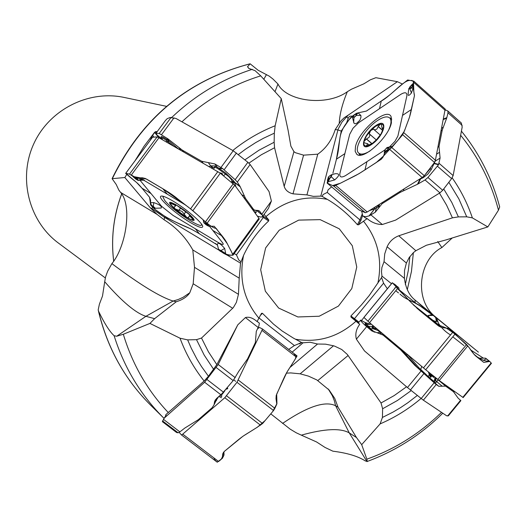 <?xml version="1.0" encoding="UTF-8"?>
<svg xmlns="http://www.w3.org/2000/svg" width="526" height="526" viewBox="0 0 526 526"><rect width="100%" height="100%" fill="white"/><g stroke="black" fill="none" stroke-linecap="round" stroke-linejoin="round"><path stroke-width="0.79" d="M234.215 253.558L236.45 254.88L263.907 216.594L268.786 219.967L264.098 214.378M341.196 131.092L337.909 129.889L335.226 129.6L341.045 120.783L344.339 117.62L348.179 115.161L341.985 122.071L338.159 129.041L320.814 196.113L313.345 196.369L306.934 194.896L292.989 193.844C288.32 192.654 285.388 190.182 284.191 186.428L274.565 147.747L274.145 142.25L274.329 133.163L275.151 125.767L281.252 98.625L260.718 75.856L255.084 70.662L248.93 68.446L247.542 66.789L250.12 63.791L258.161 70.293L269.253 76.145L272.935 79.012L277.958 84.015C286.466 101.38 326.541 106.745 347.338 91.708L351.467 89.216L363.867 83.825L370.284 79.86L375.853 77.697L397.393 81.694L402.462 84.048M157.235 131.553L155.321 131.704L155.624 131.914L154.736 132.486L155.321 131.704M292.186 352.137L303.075 342.794L301.622 342.505L293.455 338.133L282.074 330.946L273.435 324.062L262.428 313.292L261.494 313.358L257.076 321.557C252.842 317.895 248.962 316.567 245.425 317.559L237.798 324.818L216.824 364.617L208.447 376.248L204.147 381.034L165.808 414.685L166.019 415.408L164.276 418.065L204.64 382.257L218.205 364.505L237.798 324.818M114.109 335.719C109.579 331.505 104.411 323.385 98.612 311.346C107.488 348.265 124.945 379.654 150.982 405.52L164.066 418.38C140.889 395.394 124.241 367.838 114.109 335.719L116.7 336.239L123.321 334.26L149.936 323.418L180.024 338.205L187.65 339.881L196.5 339.658L201.511 338.047L233.34 307.605L236.398 302.351L238.462 294.317L194.502 267.333L193.18 283.764L189.787 292.772C187.151 296.789 182.647 299.787 176.269 301.76L154.611 318.671L145.919 316.31C135.78 313.141 122.045 301.615 104.707 281.732L105.562 276.978L107.699 271.133L111.893 263.631C126.227 246.464 132.381 205.508 120.572 192.385L118.823 190.05L116.187 184.435L112.091 178.682L124.833 177.518L126.766 174.435M227.37 255.228L240.54 263.164L239.205 278.149L238.462 294.317M240.54 263.164L243.558 255.399C249.613 242.42 257.97 230.953 268.628 220.999L262.336 216.844M320.814 196.113L322.201 196.402L327.31 199.347C338.225 205.765 348.265 214.233 357.437 224.74L359.889 219.861L361.02 220.118L358.594 224.799L357.437 224.74M165.394 120.553L167.202 118.659L170.003 117.554L175.908 118.422L233.215 150.752L247.877 162.278L250.133 164.513L269.049 191.563L271.396 201.037L268.457 208.362L264.762 213.464M268.786 219.967L268.628 220.999M358.594 224.799L367.148 218.606C371.777 222.537 376.833 224.51 382.33 224.51L395.624 220.111L439.933 192.838L442.701 190.267L451.637 178.603L453.142 175.585L462.183 127.029L461.361 123.058L459.757 121.598M391.502 283.705L381.955 276.078L381.593 277.531L369.167 295.619L361.388 304.962L350.914 315.962L354.465 318.697L354.465 319.762L350.993 317.086L350.914 315.962M350.993 317.086L359.705 324.364C356.148 329.184 355.043 334.115 356.391 339.165L364.472 350.914L407.459 387.537L423.351 400.181L446.712 415.836L448.56 415.579M111.893 263.631C140.087 284.744 160.496 297.21 173.126 301.036L176.269 301.76M149.936 323.418L154.611 318.671M165.519 416.178L165.67 415.336M134.965 160.864L144.098 146.189L154.545 132.355M301.326 435.153L316.534 441.945L325.002 447.429L332.873 451.183C347.114 452.958 357.93 456.206 365.307 460.927L367.22 461.466L366.846 459.185L361.691 444.648L380.114 423.897L382.422 417.453L382.626 408.755L381.034 402.982L347.384 354.504L341.775 349.534L334.766 346.193L333.51 345.786L300.162 373.815L308.453 376.116L316.823 379.93L329.105 389.996L334.779 398.458L338.014 407.19L356.483 437.54L349.251 432.891C340.559 427.908 324.588 428.664 301.326 435.153L296.283 432.819L290.207 429.177L270.765 413.857M303.075 342.794L310.169 342.255L317.533 344.03L325.548 344.162L333.51 345.786M282.561 423.423C307.5 406.473 325.173 400.582 335.595 405.737L338.014 407.19M361.691 444.648L356.483 437.54M98.612 311.346L98.184 309.913L99.407 304.14L102.504 296.039L104.707 281.732M360.527 320.275L358.37 322.905L359.705 324.364M452.432 217.836L398.767 235.793C393.422 237.851 389.536 241.506 387.11 246.76L406.388 263.033L409.143 257.628L413.462 252.565L415.862 250.711L426.376 245.261L446.226 239.849L487.839 226.93L472.374 217.882L466.726 216.824L458.389 216.896L452.432 217.836L446.574 205.127L439.46 193.127M381.955 276.078L381.482 271.764L381.889 267.504L384.039 261.665L384.736 253.867L387.11 246.76M499.299 205.508L499.674 206.928L498.464 210.176L487.839 226.93M437.717 241.526L441.879 247.555C419.123 259.246 413.936 297.9 433.911 315.593L478.41 352.137L429.269 312.063L427.677 311.392M376.32 139.923L369.476 134.005L369.863 135.294L369.028 137.385L366.405 139.022L364.005 141.428L366.352 136.149L370.633 130.593L375.715 126.22L380.265 124.182C382.961 123.88 383.98 125.352 383.342 128.62L380.969 133.985L376.662 139.568L372.559 143.243L366.957 145.965C364.301 146.208 363.315 144.696 364.005 141.428L364.064 142.756L367.562 143.703L366.938 145.143L367.7 145.801M388.97 129.251C391.278 124.018 391.607 120.336 389.95 118.192C387.629 115.911 383.52 116.673 377.615 120.48C365.235 128.37 353.419 148.266 358.476 152.875C360.652 154.973 364.498 154.342 370.015 150.975M373.795 129.422L374.992 129.876L376.866 129.08L378.253 126.457L380.265 124.182L381.238 124.34L382.224 128.548L383.467 127.483L382.764 130.435M369.213 133.808L370.633 130.593L373.539 129.087M371.014 144.295L366.957 145.965L366.162 145.926L366.938 145.143M366.405 139.022L371.869 143.736M366.793 145.215L367.529 145.847M378.253 126.457L382.783 130.389M361.691 211.136L362.71 215.732L363.308 216.206L365.761 216.751L369.357 215.805L375.327 212.169L382.08 203.707L400.076 192.417L417.427 184.304L425.054 179.964L427.954 177.486L438.506 164.783L440.091 158.076L435.206 161.16L431.136 169.813L427.855 174.073L423.285 177.637L418.255 179.951M440.091 158.076L439 146.524L442.241 130.08L446.679 118.159L448.02 112.84L447.823 110.986L445.331 109.789M363.137 216.094L365.123 217.764L367.148 218.606M374.795 207.244L377.76 205.383M424.942 174.908L429.979 169.083L431.517 169.083M420.261 178.695L417.427 184.304M420.885 178.301L418.163 183.922M422.49 177.282L422.45 178.123M433.713 163.474L438.506 164.783M433.963 163.145L438.697 164.414M435.127 161.193L435.521 159.615M374.459 207.448L374.341 209.006L369.515 210.558M374.683 207.31L374.624 208.947L368.996 215.962M376.261 206.613L376.208 208.27L374.624 208.947L369.357 215.805M377.543 205.515L377.826 207.099L376.208 208.27L375.327 212.169M379.43 204.331L377.826 207.099M166.545 106.351L124.129 97.435C88.309 89.742 48.931 109.875 33.572 144.249C17.996 178.531 28.996 221.367 58.485 243.111L105.378 277.991M281.252 98.625L288.11 130.356L290.878 146.149L293.935 151.652L295.323 152.678L303.587 155.157L317.77 154.171C326.008 148.385 331.827 140.192 335.226 129.6M351.999 116.41L351.657 116.108L352.335 116.154M346.22 123.853L348.626 117.206L349.908 116.226L351.657 116.108M339.25 122.966C339.73 113.899 342.426 103.477 347.338 91.708M275.013 91.695L277.958 84.015M441.879 247.555L452.117 238.074M263.809 79.275L266.452 74.607M331.59 186.842L328.112 189.833L327.218 192.417L359.889 219.861L361.96 214.588M306.934 194.896L317.77 154.171M327.218 192.417L323.102 194.528L322.201 196.402M397.393 81.694L348.179 115.161M399.195 289.846L415.126 302.582L415.014 300.03C409.208 295.375 405.684 288.163 404.428 278.399L404.52 270.443L406.388 263.033M415.014 300.03L435.245 316.744M419.807 304.363L429.269 312.063M384.039 261.665L404.428 278.399M387.353 288.774L383.585 283.159L381.593 277.531M383.585 283.159L354.465 318.697L358.995 322.149M415.126 302.582L416.138 303.364M363.953 317.5L361.54 320.439M370.574 324.312L365.09 322.497L360.672 320.097C360.113 320.216 361.493 321.866 364.814 325.048L371.192 330.433L383.02 335.055L400.68 349.882L414.771 365.294L435.337 383.829L438.73 386.275L417.992 368.128L403.666 352.025L384.973 336.449M431.195 374.15L430.965 375.985L431.859 375.275L433.115 376.55L433.246 375.801M429.111 372.487L430.261 376.294L430.538 373.624M373.348 325.857L372.355 328.237L374.512 326.83M375.538 327.698L374.453 328.415L377.201 329.092M378.404 330.098L379.082 331.439L377.898 330.466L371.803 328.29L374.453 328.415L374.657 329.098M432.885 376.879L433.634 376.82L433.779 377.431L431.839 375.827L430.807 377.273L430.314 377.109L428.309 371.843M430.031 376.623L430.965 375.985L431.182 376.649M438.73 386.275L445.64 386.143L453.471 391.725L458.159 398.182L460.888 400.628L448.31 415.895M371.803 328.29L372.849 325.436M371.501 324.312L366.865 324.325L368.397 326.344L367.135 326.192C364.682 323.779 364.419 323.148 366.352 324.299M407.591 354.59L418.92 367.74L428.374 376.642L428.914 377.977M418.92 367.74L417.605 367.713L414.159 364.663M419.321 368.154L418.15 368.279L414.771 365.294M421.661 366.398L420.787 369.489L419.617 369.614L414.606 365.136M429.512 373.861L428.374 376.642L432.03 379.864L432.523 381.159L435.337 383.829M432.03 379.864L432.826 381.409L435.594 384.039M432.194 379.996L433.352 380.863L433.983 382.277L435.173 382.797L434.338 381.311L435.199 380.344L436.587 382.054L435.173 382.797M438.197 379.759L438.651 380.285L437.612 380.239L436.836 381.712L435.35 380.028L436.567 378.457M442.195 386.209L436.836 381.712L436.587 382.054M447.034 386.327L438.651 380.285L445.64 386.143M372.914 326.449L368.397 326.344L372.546 330.374L371.284 330.223L367.135 326.192M372.546 330.374L371.514 330.44L364.814 325.048M372.75 330.552L374.196 331.801L373.677 331.893M378.569 330.459L378.648 330.946M378.523 330.479L377.898 330.466M286.354 373.144L290.799 372.921L300.162 373.815M317.533 344.03L289.885 367.523M288.689 349.415L294.402 345.556L301.622 342.505M294.402 345.556L258.943 317.914M259.377 323.168L258.897 325.844L256.287 331.426L255.353 342.59L247.595 358.857L238.784 371.271L233.169 380.607L222.117 393.533L216.488 398.57L214.569 401.555L215.489 399.668M225.01 390.548L222.314 394.184L221.676 394.375L224.332 391.042M226.292 388.721L227.692 388.168L227.64 388.701L225.739 389.378M162.376 421.628L164.276 418.065M214.569 401.555L214.082 404.737L212.175 407.703L198.302 419.722L184.856 428.032L179.885 431.872L178.15 432.806L176.539 432.464M216.304 400.148L216.909 398.899M216.324 400.108L216.844 398.261M124.833 177.518L150.318 207.803L151.679 208.46L152.796 207.461M219.329 250.383L164.605 217.422L164.112 219.783L157.05 214.378L120.572 192.385M157.05 214.378L150.318 207.803M164.112 219.783C176.157 227.298 185.724 237.351 192.799 249.935L194.502 267.333M239.205 278.149L192.799 249.935M236.45 254.88L238.712 259.91L240.836 261.652M150.022 140.58L152.606 135.346L154.736 132.486L156.932 135.32M151.449 205.896L152.823 207.369L154.828 208.165M165.059 216.515L164.605 217.422L151.679 208.46M257.365 216.14L261.014 217.126L262.54 216.607L262.428 215.081L259.969 211.583L258.963 210.683L254.4 210.071L253.387 209.164L245.517 198.387L240.047 186.388L237.318 182.075L235.155 179.708L222.63 168.537L214.845 163.961L217.06 166.972L225.772 173.133L234.175 181.437L236.069 187.019M221.952 174.52L221.61 173.613L220.433 173.297M214.845 163.961L201.714 161.265L182.298 150.12L167.853 138.805L159.207 133.472L156.031 133.17L158.477 137.483M220.907 172.995L221.597 173.56M254.617 212.379L254.551 211.952L256.254 212.307L255.163 213.129M233.248 183.64L231.078 179.182L228.718 176.585L225.516 174.165L225.772 173.133M232.919 182.483L234.905 182.818L240.297 186.868M232.788 182.18L234.774 182.43L240.047 186.388M231.17 181.97L232.19 181.187L234.175 181.437M223.471 175.75L225.516 174.165L219.237 169.602L219.493 168.57L222.63 168.537M219.237 169.602L219.099 168.287L222.235 168.254M218.947 169.405L216.909 168.09L217.06 166.972L214.746 165.92L215.042 167.229L212.728 167.577L211.439 165.835L214.746 165.92M209.059 166.538L210.788 166.012L212.228 167.741L211.557 167.978M208.27 162.613L210.788 166.012L211.439 165.835M173.416 146.057L166.453 140.554C163.145 138.016 161.699 137.312 162.113 138.45L162.429 139.745M168.517 141.921L168.596 140.626L178.492 148.976M168.05 141.579L167.925 140.12L168.596 140.626L167.853 138.805M166.88 142.303L166.321 139.094L167.925 140.12L167.196 138.338M162.021 138.114L161.258 137.201C160.601 135.912 162.291 136.543 166.321 139.094M221.61 173.613L222.11 173.389L222.84 175.237M192.93 218.599L193.154 219.664L191.832 218.27L192.168 217.534M191.832 218.27L192.273 217.665M175.408 204.364L188.499 213.878L192.818 218.415L193.154 219.664C192.555 220.256 190.34 219.427 186.513 217.179L175.263 208.98L182.068 211.419L186.513 217.179L188.643 217.81L188.873 216.502L189.781 216.094L191.753 218.099M188.499 213.878L190.208 215.167M171.555 202.977L170.523 203.161C170.292 204.029 171.87 205.968 175.263 208.98L173.935 207.172L175.165 206.31L175.073 205.331L170.523 203.161L171.739 203.016M172.344 204.068L172.85 203.384M184.001 214.286L185.888 211.702M178.794 210.485L180.707 207.875M171.187 202.931L177.104 205.574M163.75 196.448L162.942 197L164.737 200.459C172.114 209.992 201.603 229.408 201.563 224.661L201.543 224.161M359.061 209.973L365.386 212.728L367.233 211.985L422.154 177.505L424.324 175.71L434.489 162.462L435.397 160.239L445.193 109.053L413.87 81.234L412.502 86.435L412.936 86.376L413.627 83.286M412.936 86.376L414.475 95.594L411.45 109.467C409.392 118.902 408.906 118.396 405.158 128.995L402.66 134.715L391.778 147.523L389.575 149.318L385.098 151.744L384.999 152.251L388.287 150.107M387.228 147.49L392.85 146.267M384.999 152.251L383.125 156.945L381.33 159.187L364.972 169.878C354.649 176.578 354.143 176.131 340.605 183.133L333.852 186.145L327.198 183.133L359.133 210.032M389.595 146.846L395.006 141.284L397.906 136.037L406.854 95.982C407.183 92.346 405.158 91.807 400.766 94.364L358.614 122.742L353.058 128.16L349.705 134.294L339.908 173.383C339.382 177.223 341.262 177.966 345.549 175.599L384.9 149.943L386.998 147.556L388.201 148.141L388.024 149.384L387.701 148.431L388.201 148.141L390.18 148.897M387.701 148.431L387.097 147.865L385.144 149.588L384.762 151.633L388.024 149.384L387.859 149.949L388.135 149.364M384.92 150.587L385.098 151.744L384.762 151.633M391.403 122.775C388.753 137.411 363.111 160.627 356.786 154.289L355.155 151.317L355.504 146.563C358.66 130.757 386.676 106.903 391.061 116.516L391.403 122.775M332.879 173.238L336.462 159.168C338.829 149.871 338.33 149.45 340.013 137.371L341.302 130.915L350.349 117.929L353.439 115.358L358.456 112.873M413.732 81.116L407.643 80.005L402.055 84.397C390.805 93.819 391.351 94.2 381.284 101.012L366.438 111.052L358.14 112.866L360.895 115.483L360.974 117.193L359.876 120.257L356.687 123.308L355.149 123.794L354.018 123.229L352.4 117.219L353.439 115.358L356.483 113.294L353.439 115.358M356.483 113.294L358.14 112.866L356.713 114.431L356.444 113.642L353.373 115.759L353.433 117.127L353.643 115.339L353.288 115.799M353.636 116.627L354.169 117.127L356.483 115.352L356.444 113.642M359.08 209.992L327.146 183.094L328.382 177.242L327.396 180.411L328.145 181.72L334.681 179.918C339.783 175.493 339.98 173.429 335.286 173.711L331.676 174.704M328.658 176.749L328.158 177.446M329.907 175.737L328.776 176.657L328.092 179.511L329.638 178.025L329.907 178.288L328.04 179.642M330.92 175.079L328.776 176.657M410.931 85.718L412.535 84.199L408.991 88.513L410.872 87.763L410.931 88.217L413.153 87.914L411.424 92.99C408.774 96.12 407.709 96.186 408.215 93.187L408.741 88.973M410.951 85.731L409.557 87.277M409.8 88.486L409.859 88.933L410.931 88.217L412.042 86.974L412.535 84.199L413.028 84.048L412.608 84.088M410.872 87.763L412.042 86.974M233.09 255.044L259.252 218.987L258.877 218.205L234.8 185.277L220.309 173.192L158.97 137.759L157.116 136.878L152.501 137.273M133.348 176.946L136.043 179.267L138.154 180.122L142.605 179.267L137.7 178.117L137.608 179.458L135.951 177.86L142.401 177.808L145.34 178.478L162.85 188.749C169.504 192.7 174.454 196.093 177.716 198.933L192.851 210.683L205.442 221.867L208.493 225.97L209.026 226.16L207.494 224.234M209.026 226.16L214.24 226.285L222.281 236.108C227.015 242.118 226.581 242.716 231.223 251.218L232.965 255.215L227.331 255.228L223.392 253.184L222.353 251.809L223.451 253.164M140.186 180.477L161.574 206.304L172.975 215.358L218.047 242.394C222.603 244.965 224.155 245.142 222.702 242.92L209.637 226.45M185.77 205.14L143.756 180.214M207.954 225.838L206.593 224.043L205.291 223.465L205.028 222.978L206.6 223.997M207.159 225.411L208.257 225.996M172.725 200.893C186.125 208.71 203.536 223.754 202.701 226.713C202.162 228.435 197.993 227.008 190.195 222.432C176.499 214.384 158.885 199.038 160.535 196.514C161.397 195.199 165.46 196.658 172.725 200.893M152.553 137.201L125.688 173.389L129.508 174.086L136.477 178.616M135.951 177.86L131.77 175.224M217.199 244.879L199.347 233.748C188.656 227.324 188.255 227.903 174.461 221.512L167.215 218.04L154.388 208.947L152.257 206.856M125.661 173.409L128.988 176.256C136.425 182.594 136.799 181.983 141.987 188.196L149.588 197.322L150.469 203.746L151.291 202.681L153.796 202.602C159.648 204.627 162.113 206.442 161.199 208.033L160.831 208.053M154.072 207.954L152.356 206.955M150.699 205.002L150.469 203.746L152.218 205.751L152.29 206.12L151.047 205.396L152.823 207.369L155.032 208.27L161.199 208.04M154 207.901L154.808 208.145L153.296 206.396L151.199 205.436M218.546 249.232L217.337 244.629C217.83 242.013 220.276 243.288 224.668 248.463L225.7 253.558L223.438 253.197M219.421 250.455L223.346 253.144M219.164 250.12L220.433 251.395M142.605 179.267L144.058 180.05M133.104 176.729L134.465 177.933M134.551 178.005L135.964 179.202M136.043 179.267L138.259 180.464L137.608 179.458L133.025 176.611M257.53 328.835L259.403 327.428L262.408 328.947L261.961 330.348L236.963 382.29L224.799 397.722L182.732 434.134L181.483 434.949L179.156 432.385M217.245 462.216L181.477 434.943L217.238 462.209L222.334 458.324L222.794 453.695L224.372 451.38L236.391 441.386C244.557 434.601 245.063 435.068 256.491 427.737L262.592 423.535L273.566 410.536L274.881 408.308L276.801 404.119L276.012 398.701L276.209 395.434L282.981 380.147C287.249 370.633 287.821 371.073 294.205 360.744L297.052 355.931L262.408 328.947L297.058 355.931M223.386 456.542L222.478 457.469L223.359 452.518M223.497 452.314L224.01 455.029L222.281 458.402M363.926 317.434L369.554 322.675L425.698 369.758L439.256 380.548L463.117 397.531M483.736 362.361L477.391 357.338C474.662 355.241 471.96 352.072 469.284 347.831L466.608 344.51L452.557 332.097M448.343 328.415L441.952 327.488L438.086 325.62L422.582 312.931L411.628 303.048L392.324 282.784L363.907 317.461M416.908 308.216L438.894 326.199M451.841 330.979L448.52 328.316L451.841 330.979M452.222 331.433L451.939 331.058M439.506 326.561L420.037 310.518L440.525 327.034M474.491 354.833L477.075 356.878M477.444 357.115L474.038 354.307M440.814 327.139L413.857 305.336M491.429 363.262L490.692 362.532M483.381 360.317L486.241 358.896L485.327 358.147L489.903 361.612L485.853 358.331L487.569 359.731L488.476 361.592L483.381 360.317L477.062 356.871L483.795 362.401L489.404 361.5M408.577 299.905L418.032 304.423L432.477 315.015M441.058 327.225L439.295 325.423L437.113 319.571L436.356 321.754C432.148 320.347 429.387 318.276 428.072 315.541L431.228 314.778L432.839 315.113M436.922 318.907L436.192 317.743L433.174 315.304M436.639 318.427L436.192 317.743M433.266 315.37L435.745 317.632C438.566 324.923 443.49 330.696 450.526 334.963M392.357 282.817L393.277 283.422M470.954 350.119L483.414 358.16M392.915 283.448L393.382 283.501M396.124 285.454L394.171 283.902M394.336 284.02L397.617 286.907L393.79 284.441M488.753 360.698L487.569 359.731L488.7 360.704M381.054 101.17C391.791 95.462 404.533 78.696 410.786 80.577C415.251 79.268 412.686 88.283 414.462 95.673L409.53 117.101L404.297 131.316L398.156 140.021L383.566 155.979L376.287 162.541L359.008 173.672L340.467 183.206L332.596 185.573L327.724 183.37L328.711 176.736M336.397 159.417L339.901 138.213C340.999 130.382 345.497 122.775 353.38 115.398M142.105 188.334L136.694 182.594L125.997 173.448L129.33 174.053L133.874 176.631L146.478 179.044L162.85 188.749L188.196 207.007C201.497 217.619 210.288 227.705 216.245 228.435L227.258 243.669L233.084 254.919C231.039 255.583 227.778 254.965 223.3 253.065M217.488 245.215L215.489 243.446M199.637 233.925L196.685 232.15M190.451 228.738C178.064 223.557 161.16 215.91 151.968 206.514M151.705 206.205L150.456 204.338L150.607 200.373L149.621 197.362M214.036 458.008L214.43 459.494L217.021 462.006L218.757 461.328L221.157 459.389L222.426 456.87L222.735 453.859L224.352 451.393L242.92 436.264L257.543 427.079L265.104 420.563L272.626 411.654L276.939 403.6L276.683 394.158L286.999 372.06L295.316 358.995L296.217 355.543L294.422 354.702M294.356 354.708L293.718 355.07M475.162 355.517L477.391 357.338L474.117 354.399L468.679 347.009L454.964 333.931L446.009 327.895L436.133 324.023L419.544 310.452L411.792 303.213L397.13 288.136L393.297 283.435M394.743 287.959L394.75 288.445M395.736 290.733L398.517 292.936M399.997 294.106C408.143 301.753 412.844 298.972 432.694 315.179M452.794 336.818L463.932 345.562M262.895 216.041L263.907 216.594M171.811 117.39C195.389 95.035 222.222 79.012 252.322 69.32M260.718 75.856C231.355 84.995 205.094 100.321 181.924 121.822M232.775 150.502C245.78 140.034 259.903 131.789 275.151 125.767M274.329 133.163L263.546 138.233L255.702 142.592L245.616 149.121L238.363 154.539M244.886 159.845L259.055 150.173L274.145 142.25M274.565 147.747L261.363 154.743L248.883 163.152M155.624 131.914L156.307 132.795M258.845 318.105C243.932 300.168 238.837 279.267 243.558 255.399M201.511 338.047L208.441 351.815L216.824 364.617M265.906 216.686C284.119 200.82 304.593 195.041 327.31 199.347M278.649 308.052L297.887 316.961L319.203 316.238L338.422 306.093L351.802 288.55L356.76 267.037L352.308 245.741L339.277 228.817L320.17 219.644L298.729 220.111L279.24 230.197L265.637 247.917L260.679 269.72L265.341 291.2L278.649 308.052M363.433 221.117C377.839 239.146 382.652 259.837 377.865 283.185M355.984 321.241C338.277 337.015 318.092 343.005 295.434 339.217M187.65 339.881L191.26 348.205L196.809 358.89L201.504 366.55L208.447 376.248M204.147 381.034C193.91 368.193 185.869 353.919 180.024 338.205M123.321 334.26C132.407 364.347 147.418 390.47 168.353 412.64M213.674 369.416L204.206 355.122L196.5 339.658M189.787 292.772L183.107 297.289L178.235 299.504L173.126 301.036L145.919 316.31L116.7 336.239M249.843 63.896C187.65 80.281 141.862 118.435 112.472 178.373M381.034 402.982L394.198 395.572L406.552 386.768M382.422 417.453L392.935 412.147L400.556 407.637L407.926 402.699L417.315 395.46M421.083 398.458C408.617 409.011 394.954 417.493 380.114 423.897M366.846 459.185C394.973 449.105 419.86 433.496 441.511 412.351M411.194 390.594L397.4 400.51L382.626 408.755M328.198 388.944L332.32 395.683L334.293 400.595L335.595 405.737L349.251 432.891L367.036 461.644M98.336 310.61C107.153 347.745 124.701 379.384 150.982 405.52L151.028 405.566M358.462 322.786L354.465 319.762M466.726 216.824L458.882 198.927L448.816 182.272M452.163 177.841C460.802 190.149 467.535 203.496 472.374 217.882M498.464 210.176C491.205 182.331 478.601 157.366 460.651 135.274M443.714 188.939L451.821 202.477L458.389 216.896M375.873 125.569C362.861 134.123 358.153 153.355 371.356 144.637C384.651 135.925 389.062 116.641 375.873 125.569M366.583 138.995L371.987 143.657M369.574 134.117L376.307 139.936M383.02 128.107L383.382 128.423M374.019 129.633L380.278 135.064L373.993 129.62M378.24 126.641L382.724 130.54M425.054 179.964L439.933 192.838M370.942 214.91L382.33 224.51M448.02 112.84L462.17 125.405M439.065 163.297L453.142 175.585M437.461 166.249L451.637 178.603M427.954 177.486L442.701 190.267M447.909 111.104L461.361 123.058M429.604 168.833L429.979 169.083L430.958 167.064M400.076 192.417L400.332 191.208M382.08 203.707L382.349 202.497M403.554 190.563L403.889 188.972M439.539 152.29L436.606 154.151M439 146.524L437.987 147.168M442.241 130.08L441.242 130.731M443.03 127.358L441.741 128.186M446.679 118.159L443.464 119.494M443.563 118.981L446.857 117.614M378.694 207.948L379.516 204.279M299.491 343.892L301.378 342.801M121.736 193.831C113.57 215.844 110.901 238.35 113.728 261.343M409.912 256.504L408.288 270.594L405.322 284.487M407.269 289.76L411.47 271.377L413.364 252.658M346.772 116.825L348.12 118.449M292.989 193.844L303.587 155.157M284.191 186.428L293.935 151.652M362.605 215.621L361.02 220.118M398.767 235.793L415.862 250.711M421.05 371.014L407.459 387.537M366.661 326.633L356.391 339.165M433.733 376.189L433.634 376.82L434.016 376.412M379.213 331.032L379.627 331.124M460.539 400.306L447.626 415.981M436.245 384.519L423.351 400.181M434.154 382.77L421.181 398.53M423.91 373.598L410.431 389.99M382.132 333.228L380.219 333.379M382.106 334.372L384.94 335.581M374.196 331.801L374.854 332.294M377.247 332.669L381.107 332.373M380.331 331.715L379.082 331.439M433.352 380.863L434.338 381.311L435.035 377.227M434.417 376.734L433.779 377.431M404.487 351.986L403.666 352.025L400.68 349.882M407.867 354.905L406.552 354.866L403.679 352.801M435.646 377.721L435.35 380.028M386.886 337.212L386.051 337.245L383.02 335.055M453.412 391.686L446.081 385.427M448.093 386.86L448.882 387.879M453.458 391.719L453.215 390.522M447.258 386.262L447.376 386.617M372.612 331.387L365.136 325.338M365.09 322.497L366.931 324.325M366.721 324.312L364.722 322.326M370.975 330.256L372.257 331.176M348.113 355.497L317.875 380.522M262.428 313.292L260.199 315.593M235.26 377.668L218.205 364.505M258.181 327.488L245.425 317.559M179.885 431.872L163.441 419.327M220.881 394.75L204.64 382.257M223.405 392.133L207.073 379.555M233.169 380.607L216.245 367.556M178.15 432.806L162.514 420.885M233.84 379.785L235.628 381.35M219.875 395.631L221.716 396.538L221.676 394.375M227.692 388.168L227.153 387.708M218.514 396.814L216.166 400.444M221.485 397.748L218.901 396.479M214.325 403.153L216.587 398.491M216.58 400.385L215.916 400.957M232.702 308.269L193.18 283.764M153.967 137.102L152.606 135.346M237.318 182.075L250.133 164.513M261.863 214.194L271.396 201.037M161.482 134.728L174.021 117.824M220.973 167.465L233.215 150.752M224.135 169.786L236.444 152.974M235.155 179.708L247.877 162.278M159.207 133.472L171.134 117.397M254.308 211.952L254.176 209.94M216.909 168.09L215.042 167.229L213.372 169.017M219.769 172.798L222.11 173.389M212.077 168.274L212.728 167.577L212.228 167.741M245.517 198.387L243.558 197.257M253.387 209.164L251.441 208.04M244.274 196.172L241.664 194.666M201.714 161.265L203.089 163.113M182.298 150.12L183.705 151.968M162.225 138.903L161.258 137.201M179.037 147.878L180.931 150.377M156.511 134.564L162.304 139.232M162.33 139.344L156.603 134.728M255.919 210.439L256.254 212.307M262.513 215.265L256.484 210.407M256.616 210.393L262.428 215.081M259.969 211.583L257.825 210.341M172.535 204.095L173.008 203.444M183.995 214.141L185.823 211.643M178.925 210.446L180.773 207.928M170.766 204.811C177.065 212.603 199.347 225.937 193.003 218.066C186.71 210.19 164.073 196.724 170.766 204.811M364.972 169.878L366.931 161.66M402.535 115.398L411.45 109.467M384.23 153.224L384.624 151.199M387.097 147.865L392.574 146.596M385.144 149.588L384.808 150.679M391.778 147.523L424.324 175.71M402.66 134.715L434.489 162.462M403.804 132.664L435.397 160.239M413.83 82.49L445.259 110.407M335.871 185.527L367.233 211.985M389.575 149.318L422.154 177.505M381.284 101.012L379.483 108.691M344.859 153.618L336.462 159.168M354.169 117.127L353.965 117.627L353.433 117.127L352.4 117.219M360.895 115.483L356.483 115.352L353.965 117.627L353.676 122.578M355.997 115.483L356.227 114.563M329.638 178.025L330.985 176.499L331.255 176.762L329.907 178.288L328.145 181.72M330.985 176.499L331.604 175.243L330.861 175.197L332.011 174.79L331.255 176.762L334.681 179.918M330.861 175.197L329.841 175.868M333.852 186.145L365.386 212.728M409.583 87.283L411.773 84.758M411.424 92.99L409.859 88.933L408.794 88.513M389.871 118.107L391.673 118.284M359.521 155.15L359.094 153.408M386.814 151.067L384.559 153.191M222.281 236.108L212.787 230.421M167.261 194.153L162.85 188.749M205.291 223.465L204.121 222.702L205.028 222.978L206.185 222.524M204.213 223.215L203.733 220.348M204.384 223.188L205.995 224.714M205.863 224.635L207.02 225.325M205.442 221.867L233.307 183.692M192.851 210.683L220.309 173.192M190.57 208.835L217.856 171.594M131.309 175.046L158.97 137.759M232.794 254.209L258.877 218.205M206.942 223.458L234.8 185.277M141.987 188.196L151.028 193.568M195.33 228.764L199.347 233.748M154.808 208.145L155.44 208.322L153.296 206.396L153.796 202.602M153.362 206.764L152.29 206.12M222.011 251.888L220.933 250.606L225.7 253.558M220.591 250.685L218.566 249.317L220.933 250.606L224.668 248.463M218.954 249.863L219.427 250.455M144.334 180.188L137.733 180.286M137.641 180.043L137.095 179.379M129.508 174.086L157.116 136.878M273.566 410.536L236.963 382.29M262.592 423.535L226.621 395.854M260.534 425.212L224.799 397.722M218.573 461.473L182.732 434.134M296.46 357.2L261.961 330.348M274.881 408.308L238.278 380.048M223.938 451.788L224.004 454.865M422.582 312.931L426.54 316.093M455.082 334.036L425.698 369.758M466.608 344.51L437.836 379.47M467.824 345.838L439.256 380.548M491.152 362.96L462.795 397.36M397.538 288.544L369.554 322.675M452.84 332.149L423.443 367.891M433.555 315.613L432.878 315.127M435.502 317.198L435.949 317.553M428.072 315.541L433.056 315.442L431.228 314.778M435.745 317.632L436.356 321.754M397.669 286.709L398.82 287.88L397.617 286.907L397.018 288.031M395.993 286.933L367.871 321.235M486.517 358.87L487.576 359.738M112.176 178.478C141.494 118.455 187.427 80.235 249.981 63.824M367.135 461.499C395.723 450.927 420.938 434.824 442.78 413.206M499.7 207.027C492.29 178.939 479.528 153.638 461.42 131.145M391.785 119.796L389.95 118.192M361.02 155.052L359.127 153.428M369.278 145.183L367.562 143.703M382.382 128.686L383.145 129.343M447.823 110.986L461.184 122.867M121.703 193.785C113.531 215.818 110.861 238.35 113.701 261.376M293.817 151.527L295.323 152.678M247.568 66.506L248.522 68.222M419.617 369.614L435.502 383.967M453.813 390.943L454.076 392.258M453.471 391.725L447.159 386.446M366.589 324.483L366.175 324.253L366.635 324.332M384.993 336.462L385.906 337.12M371.192 330.433L372.02 331.032M382.869 334.93L385.88 337.1M290.293 372.927L290.885 372.895M259.41 323.194L257.142 321.425M176.651 432.55L162.383 421.674M214.082 404.737L216.758 399.214M262.632 216.41L268.457 208.362M156.261 132.861L165.519 120.388M254.255 209.986L251.836 208.579M189.879 215.134L188.998 216.337M175.165 206.31L176.125 205.002M384.841 150.646L384.94 149.825L386.998 147.556M329.94 175.697L329.401 176.078M331.465 174.763L331.018 174.987M330.959 175.026L330.006 175.658M413.725 82.898L412.206 84.344M413.824 81.175L445.193 109.053M357.358 154.637L356.786 154.289M203.904 222.827L208.237 225.989M208.204 225.983L209.216 226.344M203.878 222.735L203.115 219.796M217.54 245.405L217.258 244.938M219.296 250.35L220.355 251.349M218.566 249.317L218.763 249.679M218.823 249.758L219.237 250.271M233.084 255.11L259.252 218.987M152.507 137.24L125.668 173.383L127.036 173.633M132.026 175.513L133.052 176.67M160.91 196.132L160.535 196.514M222.748 454.924L222.768 453.774M222.735 457.85L222.386 458.225M448.52 328.309L452.38 331.742M448.441 328.283L447.843 328.086M439.249 325.357L413.219 304.685M398.82 287.88L399.287 290.345M392.297 282.738L363.88 317.408M477.647 357.246L474.005 354.268M488.864 360.797L490.041 361.737M485.327 358.147L479.186 358.193M490.738 362.572L490.206 361.934M491.475 363.249L463.156 397.603"/></g></svg>
